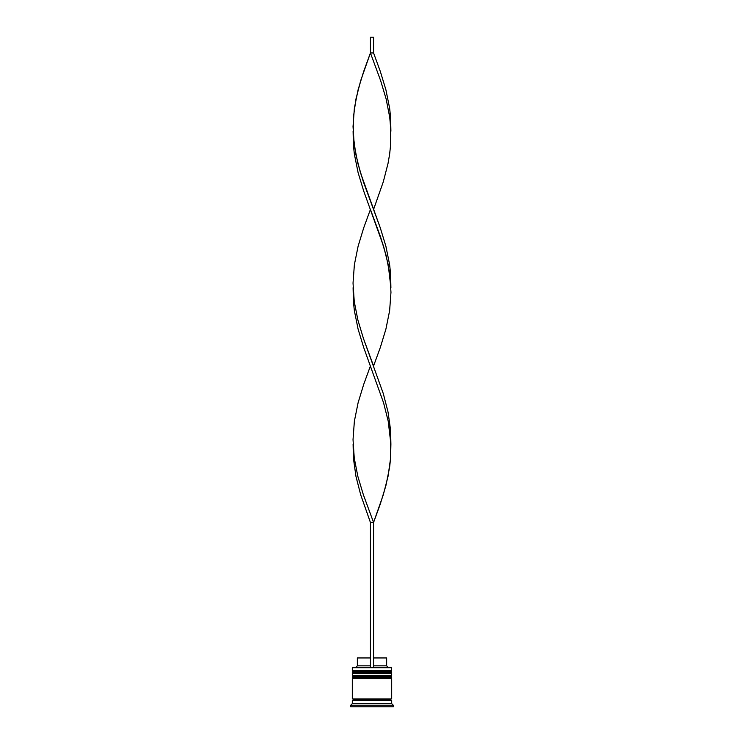 <?xml version="1.0" encoding="UTF-8"?>
<svg xmlns="http://www.w3.org/2000/svg" width="744" height="744" viewBox="0 0 744 744"><rect width="100%" height="100%" fill="white"/><g stroke="black" fill="none" stroke-linecap="round" stroke-linejoin="round"><path stroke-width="1.12" d="M390.749 671.506L353.251 671.506A0.949 0.949 0 0 0 352.303 672.455L391.697 672.455A0.949 0.949 0 0 0 390.749 671.506L353.251 671.506L390.749 671.506A0.949 0.949 0 0 1 391.697 672.455L352.303 672.771A0.949 0.949 0 0 0 353.251 673.711A0.949 0.949 0 0 1 352.303 672.771L391.697 672.771L352.303 672.455A0.949 0.949 0 0 1 353.251 671.506L352.303 670.567L353.251 671.506L390.749 671.506L391.697 670.567L352.303 670.567L391.697 670.567L391.381 667.414L352.303 667.731L391.697 667.731L352.303 667.731L352.303 670.567L352.619 667.414L391.381 667.414L391.697 670.567L390.749 671.506M390.749 673.711A0.949 0.949 0 0 0 391.697 672.771L391.697 672.771A0.949 0.949 0 0 1 390.749 673.711M390.749 676.231L353.251 676.231A0.949 0.949 0 0 0 352.303 677.179L391.697 677.179A0.949 0.949 0 0 0 390.749 676.231L353.251 676.231L390.749 676.231A0.949 0.949 0 0 1 391.697 677.179L352.303 677.496A0.949 0.949 0 0 0 353.251 678.444A0.949 0.949 0 0 1 352.303 677.496L391.697 677.496L352.303 677.179A0.949 0.949 0 0 1 353.251 676.231L352.303 675.292L353.251 676.231L390.749 676.231L391.697 675.292L352.303 675.292L391.697 675.292L391.697 673.711L352.303 673.711L352.303 675.292L352.303 673.711L391.697 673.711L391.697 675.292L390.749 676.231M390.749 678.444A0.949 0.949 0 0 0 391.697 677.496L391.697 677.496A0.949 0.949 0 0 1 390.749 678.444M352.461 700.495A0.79 0.79 0 0 0 353.251 699.713L390.749 699.713A0.79 0.79 0 0 0 391.539 700.495A0.79 0.79 0 0 1 390.749 699.713A0.79 0.79 0 0 1 391.539 698.923A0.79 0.79 0 0 0 390.749 699.713L353.251 699.713A0.79 0.79 0 0 1 352.461 700.495M393.269 705.228L391.697 703.647L352.303 703.647L350.731 705.228L393.269 705.228L350.731 705.228L350.731 706.8L393.269 706.8L393.269 705.228L393.269 706.8L350.731 706.8L350.731 705.228L352.303 703.647L391.697 703.647L391.697 700.495L352.303 700.495L352.303 703.647L352.303 700.495L391.697 700.495L391.697 703.647L393.269 705.228M391.697 698.923L391.697 678.444L352.303 678.444L352.303 698.923L391.697 698.923L352.303 698.923L352.303 678.444L391.697 678.444L391.697 698.923M352.461 698.923A0.79 0.79 0 0 1 353.251 699.713A0.79 0.79 0 0 0 352.461 698.923M386.657 657.956L386.657 665.834L388.228 667.414L386.657 665.834L373.572 665.834L386.657 665.834L386.657 657.956L373.572 657.956L386.657 657.956M370.428 665.834L357.343 665.834L370.428 665.834M370.428 657.956L357.343 657.956L370.428 657.956M373.572 667.414L373.572 522.465L373.572 667.414M390.907 444.214L390.619 458.025L388.033 476.43L383.29 494.844L373.572 522.465L363.388 494.844L357.864 476.43L354.246 458.025L353.093 444.214L353.381 458.025L355.967 476.43L360.71 494.844L370.428 522.465L370.428 667.414L370.428 522.465L373.572 522.465L380.296 504.051L385.904 485.637L389.624 467.223L390.619 458.025L390.684 439.611L388.219 421.197L383.569 402.783L363.704 347.55L358.097 329.136L354.377 310.722L353.381 301.515L353.093 287.705L353.381 301.515L354.377 310.722L358.097 329.136L363.704 347.55L383.569 402.783L388.219 421.197L390.907 444.214L390.619 430.404L388.033 411.99L383.29 393.576L363.388 338.343L357.864 319.929L354.246 301.515L353.093 287.705M390.907 131.204L390.619 117.394L389.624 108.187L385.904 89.782L380.296 71.368L373.572 52.954L370.428 52.954L380.612 80.575L386.136 98.989L389.754 117.394L390.907 131.204M373.572 209.455L383.29 181.843L388.033 163.429L389.624 154.222L390.619 145.015L390.684 126.601L389.754 117.394L386.136 98.989L380.612 80.575L370.428 52.954L363.704 71.368L358.097 89.782L354.377 108.187L353.028 126.601L354.246 145.015L357.864 163.429L363.388 181.843L380.296 227.869L385.904 246.283L389.624 264.697L390.619 273.904L390.907 287.705L390.619 273.904L389.624 264.697L385.904 246.283L380.296 227.869L360.431 172.636L355.781 154.222L353.316 135.808L353.381 117.394L355.967 98.989L360.71 80.575L370.428 52.954L370.428 37.2L370.428 52.954L373.572 52.954L373.572 37.2L373.572 52.954M370.428 365.964L363.704 384.369L358.097 402.783L354.377 421.197L353.028 439.611L354.246 458.025L357.864 476.43L363.388 494.844L373.572 522.465L370.428 522.465M353.093 131.204L353.381 145.015L354.377 154.222L358.097 172.636L363.704 191.05L383.569 246.283L388.219 264.697L390.907 287.705M373.572 365.964L380.296 347.55L385.904 329.136L389.624 310.722L390.972 292.308L389.754 273.904L386.136 255.49L380.612 237.076L370.428 209.455L363.704 227.869L358.097 246.283L354.377 264.697L353.028 283.111L354.246 301.515L357.864 319.929L363.388 338.343L373.572 365.964M370.428 37.2L373.572 37.2L370.428 37.2M357.343 657.956L357.343 665.834L355.772 667.414"/></g></svg>

